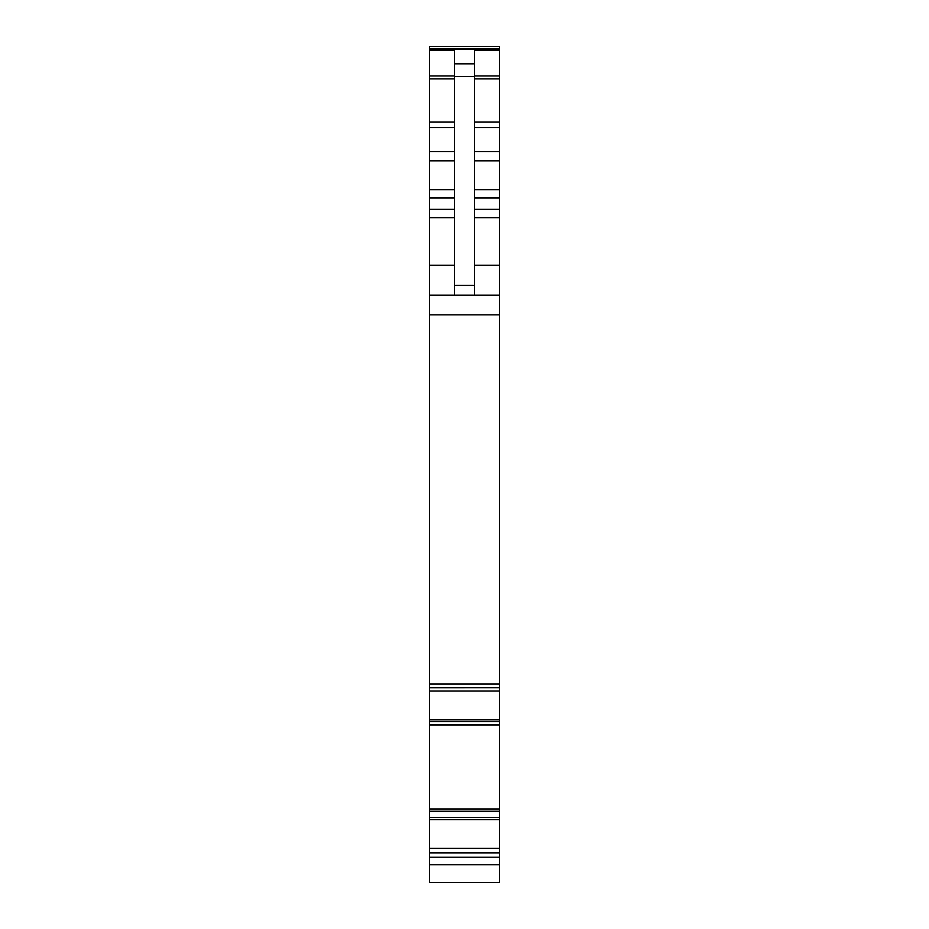 <?xml version="1.0" encoding="UTF-8"?>
<svg xmlns="http://www.w3.org/2000/svg" width="929" height="929" viewBox="0 0 929 929"><rect width="100%" height="100%" fill="white"/><g stroke="black" fill="none" stroke-linecap="round" stroke-linejoin="round"><path stroke-width="1.39" d="M499.465 623.649L499.465 626.82M499.465 46.45L429.535 46.45L499.465 46.45L499.465 724.98L429.535 724.98L429.535 721.531L499.465 721.531M499.465 811.632L499.465 724.98L429.535 724.98L429.535 848.282L499.465 848.282L499.465 811.632L429.535 811.632M429.535 848.282L429.535 852.88L499.465 852.88L499.465 848.282M499.465 852.88L499.465 882.55L429.535 882.55L429.535 864.736L499.465 864.736M429.535 647.258L429.535 648.895M429.535 547.843L429.535 545.288M429.535 46.45L429.535 75.934L454.513 75.934M454.513 295.178L454.513 50.352L429.535 50.352M454.513 63.846L474.487 63.846L474.487 50.352L499.465 50.352M499.465 684.081L429.535 684.081L429.535 295.178L499.465 295.178M429.535 684.081L429.535 687.704L499.465 687.681L429.535 687.704L429.535 721.531M429.535 716.735L429.535 715.109M429.535 718.465L429.535 723.215M429.535 811.481L429.535 814.094M429.535 816.15L429.535 818.704M429.535 852.88L429.535 857.2L499.465 857.2M429.535 857.2L429.535 864.736M429.535 832.651L429.535 830.607L429.535 832.651M429.535 834.556L429.535 839.491M429.535 840.199L429.535 845.146M429.535 851.289L429.535 851.998M429.535 807.278L429.535 808.915M429.535 727.244L429.535 725.619M429.535 727.697L429.535 732.447M429.535 741.11L429.535 741.795M429.535 295.178L429.535 265.218L454.513 265.218M429.535 75.934L429.535 265.218M474.487 63.846L474.487 295.178M429.535 49.063L499.465 49.063M474.487 75.934L499.465 75.934M474.487 78.849L499.465 78.849M474.487 122.013L499.465 122.013M474.487 127.552L499.465 127.552M474.487 151.601L499.465 151.601M474.487 160.822L499.465 160.822M474.487 189.69L499.465 189.69M474.487 198.016L499.465 198.016M474.487 209.35L499.465 209.35M474.487 217.665L499.465 217.665M474.487 265.218L499.465 265.218M429.535 314.838L499.465 314.838M429.535 691.06L499.465 691.06M429.535 719.766L499.465 719.766M499.465 808.996L429.535 808.996M499.465 811.249L429.535 811.249L499.465 811.249M499.465 811.551L429.535 811.551M429.535 817.566L499.465 817.566M429.535 819.575L499.465 819.575M429.535 852.613L499.465 852.613M454.513 76.561L474.487 76.561M454.513 285.319L474.487 285.319M429.535 217.665L454.513 217.665M429.535 209.35L454.513 209.35M429.535 198.016L454.513 198.016M429.535 189.69L454.513 189.69M429.535 160.822L454.513 160.822M429.535 151.601L454.513 151.601M429.535 127.552L454.513 127.552M429.535 122.013L454.513 122.013M429.535 78.849L454.513 78.849M429.535 48.842L499.465 48.842M499.465 724.98L429.535 724.98"/></g></svg>
